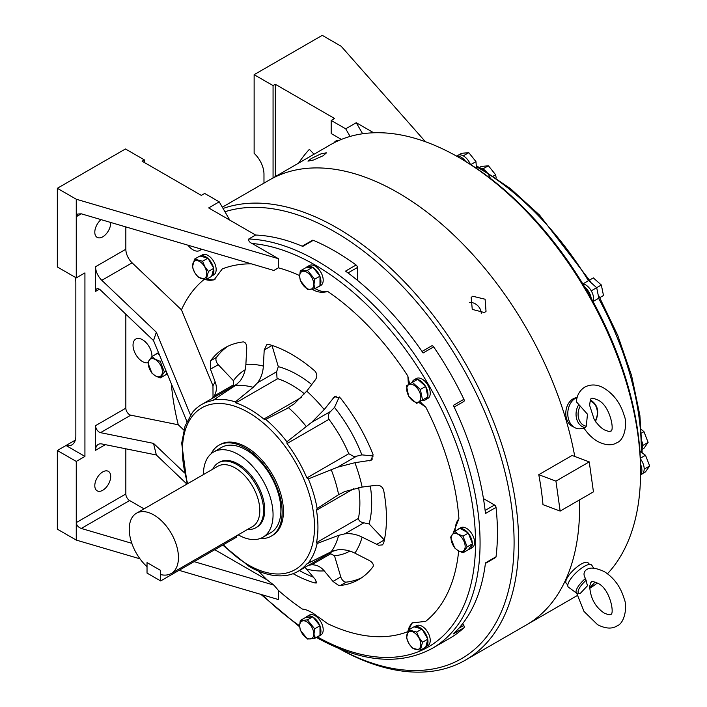 <?xml version="1.0" encoding="UTF-8"?>
<svg xmlns="http://www.w3.org/2000/svg" width="707" height="707" viewBox="0 0 707 707"><rect width="100%" height="100%" fill="white"/><g stroke="black" fill="none" stroke-linecap="round" stroke-linejoin="round"><path stroke-width="1.06" d="M212.754 469.174A37.462 21.634 60 0 1 218.375 462.846A37.462 21.634 60 0 1 237.101 464.702A37.462 21.634 60 0 1 261.581 497.719A37.462 21.634 60 0 1 255.837 527.74A37.462 21.634 60 0 1 247.547 529.437M218.375 462.846L219.506 462.192A37.462 21.634 60 0 1 238.241 464.048A37.462 21.634 60 0 1 262.712 497.065A37.462 21.634 60 0 1 256.968 527.086L255.837 527.74M147.029 566.722A34.793 20.088 60 0 1 136.451 513.238A34.793 20.088 60 0 1 153.843 514.952A34.793 20.088 60 0 1 176.573 545.61A34.793 20.088 60 0 1 171.235 573.492A34.793 20.088 60 0 1 160.657 574.588L160.657 570.452L147.029 562.586L147.029 566.722M468.502 549.445A11.506 6.646 -120 0 0 469.934 548.959A11.506 6.646 -120 0 0 472.311 544.028M472.311 543.347A11.506 6.646 -120 0 0 468.502 533.529M467.981 532.884A11.506 6.646 -120 0 0 464.181 529.596A11.506 6.646 -120 0 0 460.372 528.491M469.934 548.959L472.205 547.642A11.506 6.646 -120 0 0 473.964 538.425A11.506 6.646 -120 0 0 466.443 528.288A11.506 6.646 -120 0 0 460.69 527.714L458.428 529.03A11.506 6.646 -120 0 0 457.535 529.729M459.479 528.606A11.506 6.646 -120 0 0 458.428 529.03M458.118 550.62A9.951 5.744 -120 0 0 465.162 546.555A9.951 5.744 -120 0 0 458.118 534.359A9.951 5.744 -120 0 0 451.084 538.425A9.951 5.744 -120 0 0 458.118 550.62M463.005 552.768L458.207 550.744L454.698 547.969L450.545 537.276L454.698 531.364L460.027 528.288L468.326 533.087L463.005 536.162L467.15 546.865L463.005 552.768L468.326 549.692L472.479 543.789L468.326 533.087M454.698 531.364L458.207 534.139L463.005 536.162M467.15 546.865L472.479 543.789M642.23 447.999A11.506 6.646 -120 0 0 642.133 441.893M641.443 429.538L643.962 431.685L648.107 442.388L643.962 448.291L642.23 449.29M648.107 442.388L642.787 445.463L642.61 445.021M643.962 431.685L641.7 432.993M640.356 458.781L640.339 458.737A11.506 6.646 60 0 1 641.788 474.211L640.56 474.918M640.515 464.216A11.506 6.646 60 0 1 640.56 474.644M639.923 451.464L645.509 455.264L649.662 465.966L645.509 471.869L642.672 473.504M645.509 455.264L640.321 458.26M644.165 468.591L644.165 469.28M649.662 465.966L644.333 469.041M422.229 400.153A11.506 6.646 -120 0 0 425.587 399.755A11.506 6.646 -120 0 0 427.611 397.042M427.77 396.468A11.506 6.646 -120 0 0 425.8 386.835M425.375 386.11A11.506 6.646 -120 0 0 418.023 379.579M417.448 379.429A11.506 6.646 -120 0 0 414.081 379.827L416.352 378.51A11.506 6.646 -120 0 1 427.859 385.156A11.506 6.646 -120 0 1 427.859 398.448L425.587 399.755L427.859 398.448M416.352 378.51L414.081 379.827A11.506 6.646 -120 0 0 412.057 382.54M160.657 570.452L147.029 562.586L147.029 573.077L160.657 580.942L160.657 570.452M160.657 580.942L236.35 537.24L236.35 535.897M319.988 285.336A11.506 6.646 -120 0 0 320.934 281.492A11.506 6.646 -120 0 0 319.988 276.543M319.688 275.783A11.506 6.646 -120 0 0 313.095 267.573M312.494 267.228A11.506 6.646 -120 0 0 307.041 266.822A11.506 6.646 -120 0 0 305.901 267.82M317.496 287.175A11.506 6.646 -120 0 0 318.548 286.759L320.819 285.442A11.506 6.646 -120 0 0 323.205 280.175A11.506 6.646 -120 0 0 318.177 268.598A11.506 6.646 -120 0 0 309.312 265.514L307.041 266.822M318.548 286.759A11.506 6.646 -120 0 0 319.44 286.052M213.532 267.918A11.506 6.646 -120 0 0 211.508 262.863A11.506 6.646 -120 0 0 208.141 258.585M207.566 258.082A11.506 6.646 -120 0 0 200.214 256.111L202.273 254.909A11.506 6.646 -120 0 1 213.779 261.555A11.506 6.646 -120 0 1 213.779 274.846L211.711 276.039A11.506 6.646 -120 0 0 213.682 268.669M158.987 353.827A11.506 6.646 -120 0 0 157.608 353.694M156.715 353.809A11.506 6.646 -120 0 0 155.664 354.225A11.506 6.646 -120 0 0 154.771 354.932M158.501 352.643A11.506 6.646 -120 0 0 157.926 352.917L155.664 354.225M165.738 374.648A11.506 6.646 -120 0 0 167.17 374.162A11.506 6.646 -120 0 0 167.338 374.056L167.17 374.162M317.496 636.777A11.506 6.646 -120 0 0 318.548 636.362A11.506 6.646 -120 0 0 319.44 635.655M319.988 634.939A11.506 6.646 -120 0 0 320.934 631.095A11.506 6.646 -120 0 0 319.988 626.146M318.548 636.362L320.819 635.045A11.506 6.646 -120 0 0 323.205 629.778A11.506 6.646 -120 0 0 318.177 618.201A11.506 6.646 -120 0 0 309.312 615.117L307.041 616.424A11.506 6.646 -120 0 0 305.901 617.423M319.688 625.386A11.506 6.646 -120 0 0 313.095 617.176M312.494 616.831A11.506 6.646 -120 0 0 307.041 616.424M425.8 646.834A11.506 6.646 -120 0 0 427.77 639.482M427.611 638.721A11.506 6.646 -120 0 0 425.587 633.675A11.506 6.646 -120 0 0 422.229 629.398M425.8 646.843L427.859 645.65A11.506 6.646 -120 0 0 427.859 632.367A11.506 6.646 -120 0 0 416.352 625.722L414.284 626.915A11.506 6.646 -120 0 1 421.655 628.885M418.756 401.903A9.951 5.744 -120 0 0 418.756 390.414A9.951 5.744 -120 0 0 408.805 384.661A9.951 5.744 -120 0 0 408.805 396.159A9.951 5.744 -120 0 0 418.756 401.903M422.53 399.976L416.662 403.37L408.637 396.256L406.49 385.757L412.367 382.363L420.382 389.477L422.53 399.976L427.859 396.901L425.711 386.402L417.687 379.288L412.367 382.363M420.382 389.477L425.711 386.402M313.775 284.355A9.951 5.744 -120 0 0 306.741 272.16A9.951 5.744 -120 0 0 299.697 276.225A9.951 5.744 -120 0 0 306.741 288.412A9.951 5.744 -120 0 0 313.775 284.355M314.659 279.221L314.014 284.391L314.659 288.81L319.988 285.734L319.988 276.145L312.794 267.202L305.601 267.847L300.281 270.922L307.465 270.277L314.659 279.221L319.988 276.145M314.659 288.81L307.465 289.455L300.281 280.511L299.635 276.084L300.281 270.922M307.465 270.277L312.794 267.202M204.677 266.813A9.951 5.744 -120 0 0 194.717 261.06A9.951 5.744 -120 0 0 194.717 272.557A9.951 5.744 -120 0 0 204.677 278.302A9.951 5.744 -120 0 0 204.677 266.813M202.573 261.245L204.871 266.698L208.45 271.408L213.77 268.333L207.902 258.17L199.878 256.022L194.558 259.098L202.573 261.245L207.902 258.17M208.45 271.408L206.294 279.433L198.278 277.285L194.699 272.566L192.41 267.113L194.558 259.098M206.294 279.433L211.623 276.357L213.77 268.333M155.354 359.563A9.951 5.744 -120 0 0 148.32 363.628A9.951 5.744 -120 0 0 155.354 375.815A9.951 5.744 -120 0 0 162.398 371.749A9.951 5.744 -120 0 0 155.354 359.563M160.242 361.365L164.386 372.059L160.242 377.971L155.443 375.938L151.934 373.172L147.781 362.47L151.934 356.567L155.443 359.333L160.242 361.365L161.744 360.49M164.386 372.059L166.101 371.069M160.242 377.971L165.562 374.896L166.896 372.996M151.934 356.567L157.263 353.491L159.349 354.702M299.697 625.828A9.951 5.744 -120 0 0 306.741 638.014A9.951 5.744 -120 0 0 313.775 633.958A9.951 5.744 -120 0 0 306.741 621.762A9.951 5.744 -120 0 0 299.697 625.828M314.659 628.823L314.014 633.993L314.659 638.412L307.465 639.057L300.281 630.114L299.635 625.686L300.281 620.525L305.601 617.45L312.794 616.804L307.465 619.88L314.659 628.823L319.988 625.748L312.794 616.804M300.281 620.525L307.465 619.88M314.659 638.412L319.988 635.337L319.988 625.748M408.805 643.37A9.951 5.744 -120 0 0 418.756 649.114A9.951 5.744 -120 0 0 418.756 637.617A9.951 5.744 -120 0 0 408.805 631.872A9.951 5.744 -120 0 0 408.805 643.37M412.367 648.089L408.787 643.379L406.49 637.926L408.637 629.902L413.966 626.826L421.991 628.974L416.662 632.049L418.951 637.511L422.53 642.221L420.382 650.237L412.367 648.089M408.637 629.902L416.662 632.049M420.382 650.237L425.711 647.161L427.859 639.146L421.991 628.974M422.53 642.221L427.859 639.146M582.718 283.719A11.506 6.646 60 0 1 591.238 290.833A11.506 6.646 60 0 1 593.138 301.774M584.786 287.148A11.506 6.646 60 0 1 591.202 298.266M456.475 156.079L457.703 155.372A11.506 6.646 60 0 1 470.358 164.351M456.713 156.212A11.506 6.646 60 0 1 465.727 161.461M583.098 283.79L588.666 280.573L596.681 287.687L598.829 298.186L593.261 301.403M591.025 290.471L591.45 291.196M589.611 280.034L593.323 277.886L601.339 285.001L591.361 290.763M458.755 154.948L461.591 153.313L468.785 152.668L475.97 161.62L476.465 168.354M463.165 155.77L463.757 156.114M468.785 152.668L463.456 155.743M475.97 161.62L470.782 164.616M490.34 178.367A11.506 6.646 -120 0 0 480.627 168.089M601.339 285.001L603.486 295.499L599.775 297.647M479.505 167.444L481.237 166.445L488.422 165.8L495.616 174.753L493.353 176.052M495.616 174.753L496.217 178.005M488.422 165.8L482.801 168.902M484.481 312.547L486.027 311.319L485.099 299.22L472.718 296.242L471.18 297.461L472.258 309.401L484.481 312.547M481.255 313.501A10.154 8.166 43 0 0 469.36 302.366M187.947 245.188A13.38 7.724 -120 0 0 193.038 249.845A13.38 7.724 -120 0 0 199.728 250.508A13.38 7.724 -120 0 0 201.239 249.103M151.943 356.567A13.38 7.724 -120 0 0 142.487 339.722A13.38 7.724 -120 0 0 135.797 339.06A13.38 7.724 -120 0 0 133.747 349.779A13.38 7.724 -120 0 0 142.487 361.569A13.38 7.724 -120 0 0 147.825 362.753M102.754 490.269A11.241 6.487 120 0 0 110.098 480.362A11.241 6.487 120 0 0 108.374 471.357A11.241 6.487 120 0 0 102.754 471.914A11.241 6.487 120 0 0 95.41 481.821A11.241 6.487 120 0 0 97.133 490.826A11.241 6.487 120 0 0 102.754 490.269M101.066 219.63A11.241 6.487 120 0 0 95.127 229.439A11.241 6.487 120 0 0 97.133 237.366A11.241 6.487 120 0 0 102.754 236.81A11.241 6.487 120 0 0 110.681 222.458M431.659 345.882L422.035 351.441L431.659 345.882A2.139 1.237 60 0 1 432.737 345.988A2.139 1.237 60 0 1 433.656 346.881A230.146 132.872 60 0 1 463.907 399.278A2.139 1.237 60 0 1 463.774 401.505L454.15 407.064M227.91 346.244A133.8 77.249 -120 0 0 216.457 357.371L210.642 360.729A133.8 77.249 -120 0 1 224.941 347.817A133.8 77.249 -120 0 1 243.27 341.896C245.576 342.259 246.725 344.38 246.725 348.259L245.886 364.361C245.497 370.768 243.562 376.327 240.071 381.038L235.298 385.571L212.604 400.577A96.338 55.623 -120 0 0 201.645 404.519A96.338 55.623 -120 0 0 192.764 412.04L192.711 412.172M271.992 345.414A5.356 3.093 -120 0 0 272.009 345.484L264.206 349.992L266.769 344.689L268.766 344.415A133.8 77.249 -120 0 1 291.841 354.437A133.8 77.249 -120 0 1 314.915 371.06C317.204 373.782 317.399 376.628 315.499 379.606L306.741 391.13L294.165 403.909L286.326 408.902L265.699 419.401L263.844 419.074A96.338 55.623 -120 0 0 249.818 409.291A96.338 55.623 -120 0 0 235.785 402.875L235.36 401.885L253.177 387.339L257.551 382.77L276.631 371.758L278.302 366.65A104.689 60.44 60 0 1 297.656 374.851A104.689 60.44 60 0 1 311.743 384.546M276.631 371.758L277.029 378.263L277.727 378.669L235.785 402.875M337.531 467.203L308.349 478.931L306.873 477.923A96.338 55.623 -120 0 0 287.033 443.554L286.892 441.769L311.646 422.362L330.726 411.35L334.491 407.462A104.689 60.44 60 0 1 361.869 454.866L356.611 456.183L337.531 467.203L354.887 462.696L371.166 460.239L373.04 454.486A133.8 77.249 -120 0 0 340.403 397.97L334.491 396.715L324.221 409.583L311.646 422.362M306.873 477.923L348.807 453.708L353.765 456.492L356.611 456.183M304.54 393.861A96.338 55.623 -120 0 0 291.752 385.076A96.338 55.623 -120 0 0 277.727 378.669M312.202 289.278L313.015 289.773C317.735 292.389 322.622 292.945 327.695 291.452A32.115 18.541 60 0 1 315.066 288.589A32.115 18.541 60 0 1 315.057 288.58M293.122 573.677A133.8 77.249 -120 0 0 314.915 582.966L316.427 582.966L315.499 579.687L305.035 567.314M299.397 570.567A133.8 77.249 -120 0 0 313.387 577.142M349.841 551.08A104.689 60.44 60 0 1 334.491 555.746L340.783 576.912A5.356 3.093 60 0 0 344.282 581.631A5.356 3.093 60 0 0 346.227 582.135L340.403 585.493L338.22 585.131L332.979 581.419L324.221 570.858A113.235 65.371 60 0 1 306.741 569.126M354.887 462.696A113.235 65.371 60 0 1 362.125 487.07L376.495 485.241C380.012 485.09 382.381 486.681 383.601 490.022A133.8 77.249 -120 0 1 383.601 543.312L382.363 544.903L378.625 545.247L362.125 537.143A113.235 65.371 60 0 1 354.887 553.148C349.152 550.285 343.363 549.18 337.531 549.852L331.221 551.725L306.873 563.868A96.338 55.623 -120 0 1 297.983 571.38A96.338 55.623 -120 0 1 287.033 575.321L286.892 575.304M223.059 208.468A256.906 148.32 60 0 1 336.983 227.866A256.906 148.32 60 0 1 504.807 454.256A256.906 148.32 60 0 1 465.427 660.117A256.906 148.32 60 0 1 339.015 648.558M397.944 192.666A256.906 148.32 60 0 1 574.773 456.475A256.906 148.32 60 0 0 397.944 192.666A256.906 148.32 60 0 0 269.5 179.949A256.906 148.32 60 0 1 397.944 192.666M579.493 499.911A256.906 148.32 60 0 1 526.397 624.917A256.906 148.32 60 0 0 579.493 499.911M125.837 448.804L125.837 493.981A5.356 3.093 -120 0 0 129.62 500.538L81.278 528.456C78.247 527.281 76.577 525.336 76.259 522.606L76.259 461.424L84.928 456.422L84.928 272.884L76.259 277.886L76.259 216.704L77.726 214.044L81.278 213.806L273.856 270.463L278.425 267.82L278.425 258.691L252.107 243.5C249.403 242.245 248.298 240.733 248.793 238.966L255.607 235.033L208.662 207.929L219.223 201.84L224.941 211.738A253.689 146.473 60 0 1 334.711 231.799A253.689 146.473 60 0 1 514.077 539.821A253.689 146.473 60 0 1 339.351 648.69M307.598 563.32L308.349 562.913A96.594 55.773 60 0 0 317.125 543.506L316.48 542.64A96.338 55.623 -120 0 0 316.48 510.242L317.125 508.474L338.626 494.653L344.769 491.568L362.125 487.07M211.172 453.726A52.451 30.286 60 0 1 218.825 445.277L220.116 444.535A52.451 30.286 60 0 1 246.336 447.133A52.451 30.286 60 0 1 280.599 493.353A52.451 30.286 60 0 1 272.566 535.385L271.276 536.127A52.451 30.286 60 0 1 260.141 538.54M218.825 445.277A52.451 30.286 60 0 1 245.055 447.876A52.451 30.286 60 0 1 279.318 494.096A52.451 30.286 60 0 1 271.276 536.127M203.422 474.565A49.243 28.43 60 0 1 213.62 451.994L221.468 447.46A49.243 28.43 60 0 1 246.089 449.899A49.243 28.43 60 0 1 278.249 493.292A49.243 28.43 60 0 1 270.701 532.751L262.863 537.276A49.243 28.43 60 0 1 238.241 534.837A49.243 28.43 60 0 1 238.215 534.828M213.62 451.994A49.243 28.43 60 0 1 238.241 454.433A49.243 28.43 60 0 1 270.41 497.825A49.243 28.43 60 0 1 262.863 537.276M462.714 623.574L463.774 625.412A2.139 1.237 60 0 1 463.907 627.789A230.146 132.872 60 0 1 449.776 638.253L432.41 648.284A230.146 132.872 60 0 0 467.681 463.863A230.146 132.872 60 0 0 317.337 261.06A230.146 132.872 60 0 0 248.793 238.966M483.447 498.594L494.529 504.992A2.139 1.237 60 0 1 496.031 507.379A230.146 132.872 60 0 1 496.031 556.78L485.47 562.878A230.146 132.872 60 0 1 453.346 633.887L463.907 627.789M463.907 399.278L453.346 405.376A230.146 132.872 60 0 1 485.47 513.476L496.031 507.379M302.243 246.186L312.441 240.3A2.139 1.237 60 0 1 313.316 240.309A230.146 132.872 60 0 1 334.711 251.029A230.146 132.872 60 0 1 356.098 265.01L345.537 271.108A230.146 132.872 60 0 1 423.095 352.979L433.656 346.881M255.607 235.033A230.146 132.872 60 0 1 302.755 246.407L313.316 240.309M407.851 631.643A204.235 117.919 60 0 1 327.695 623.698L313.015 613.155C308.385 610.495 304.85 609.151 302.437 609.107A204.235 117.919 60 0 1 278.425 590.433L278.425 599.554L179.048 570.328M458.657 550.992A204.235 117.919 60 0 1 425.729 621.32L412.031 622.964L407.859 631.59M418.571 402.265L425.729 407.02A204.235 117.919 60 0 1 458.931 518.761L453.072 533.264M327.695 291.452A204.235 117.919 60 0 1 407.859 376.08L408.407 384.652M340.403 585.493A133.8 77.249 -120 0 0 358.741 579.572A133.8 77.249 -120 0 0 373.04 566.652C373.87 564.469 372.607 562.418 369.248 560.474L354.887 553.148M278.425 267.82A204.235 117.919 60 0 1 299.644 275.571M213.028 397.555L212.966 385.757L181.46 309.834A204.235 117.919 60 0 1 204.403 279.247L214 279.963L222.272 268.925A204.235 117.919 60 0 1 251.356 263.844M210.642 360.729L210.456 369.195L215.22 382.063C217.049 387.189 216.704 391.828 214.177 395.991L233.266 384.97L233.451 380.728A104.689 60.44 60 0 1 245.161 369.761M264.206 349.992L263.366 366.093C262.986 372.492 261.042 378.059 257.551 382.77M125.837 314.208L125.837 408.16A5.356 3.093 -120 0 0 130.795 415.177L100.518 432.657A5.356 3.093 60 0 1 95.56 425.641L95.56 450.306A12.841 7.415 60 0 1 98.22 444.429A12.841 7.415 60 0 1 101.835 443.952L156.335 454.972L153.525 443.377L184.112 472.497M99.351 289.198L95.56 291.381L95.56 266.716L125.837 249.235A12.841 7.415 -120 0 0 132.112 262.836L101.835 280.317L156.335 332.219L190.492 415.036M125.837 226.92L125.837 249.235M75.11 277.215A19.266 11.126 60 0 1 75.843 282.747L75.843 436.069A19.266 11.126 60 0 1 71.858 444.889A19.266 11.126 60 0 1 66.007 445.498L75.304 440.125M76.259 461.424L57.338 450.5L57.338 529.163L76.259 540.086L139.986 558.83M125.837 493.981L76.259 522.606L76.259 540.086M171.359 383.804A204.235 117.919 60 0 0 178.27 424.783L130.795 415.177M178.27 424.783L183.829 430.068M219.223 201.84L204.712 193.453L201.336 195.397L142.116 161.205L144.387 159.897L125.457 148.974L57.338 188.301L76.259 199.224L278.425 258.691M129.62 500.538L144.034 508.854M214.778 549.701L267.166 579.952L273.856 585.104L278.425 590.433M81.278 528.456L131.829 543.321M194.089 561.641L273.856 585.104M267.166 579.952A204.235 117.919 60 0 1 258.621 571.185M425.729 407.02A32.115 18.541 60 0 1 419.993 401.443M409.821 383.83A32.115 18.541 60 0 1 407.859 376.08M455.096 531.143A32.115 18.541 60 0 1 458.931 518.761M407.868 631.598A32.115 18.541 60 0 1 413.1 622.416M224.941 211.738L229.784 220.124M356.098 265.01A2.139 1.237 60 0 1 357.415 267.502L357.415 280.299M496.031 556.78A2.139 1.237 60 0 1 495.598 557.54L485.4 563.426M76.259 277.886L57.338 266.963L57.338 188.301M181.46 309.834L132.112 262.836M215.008 279.309A32.115 18.541 60 0 1 204.447 279.256M212.233 398.412L214.177 395.991M334.491 555.746L330.726 553.784L311.646 564.796L308.57 565.273M311.646 564.796C316.497 564.69 320.695 566.705 324.221 570.858M235.36 401.885A96.594 55.773 60 0 0 214.168 399.782L213.434 400.233M370.327 486.027A104.689 60.44 60 0 1 369.107 523.931L363.858 522.827L344.769 533.847L338.626 535.349L317.125 543.506M344.769 533.847C350.592 533.175 356.381 534.28 362.125 537.143M384.343 540.024A5.356 3.093 60 0 1 384.299 539.962L376.495 544.47M369.107 523.931L384.299 539.962M316.48 542.64L358.414 518.425A96.338 55.623 -120 0 0 358.661 487.609M358.414 518.425C358.705 520.759 360.517 522.226 363.858 522.827M361.869 454.866L373.393 456.006M348.807 453.708A96.338 55.623 -120 0 0 328.967 419.339L287.033 443.554M339.272 396.91L334.491 407.462M346.227 582.135A133.8 77.249 -120 0 0 361.586 577.778M216.457 357.371A5.356 3.093 -120 0 0 218.26 364.688L233.451 380.728M272.009 345.484L278.302 366.65M330.726 411.35C328.269 413.701 327.686 416.37 328.967 419.339M233.266 384.97L233.319 386.941M329.595 553.13L330.726 553.784M144.387 162.513L144.387 159.897M81.278 213.806L76.259 216.704L76.259 199.224M95.56 291.381A5.356 3.093 60 0 1 96.673 288.933A5.356 3.093 60 0 1 100.518 290.082L153.525 340.58L186.887 421.469M156.335 332.219L153.525 340.58M101.835 280.317A12.841 7.415 60 0 1 95.56 266.716M84.928 456.422L66.007 445.498L57.338 450.5M156.335 454.972L186.922 484.092M100.518 432.657L153.525 443.377M323.179 155.726L326.51 152.8L320.943 153.87L311.416 158.439L307.978 161.125L313.528 160.003L323.179 155.726M222.316 207.186L330.469 144.741A256.906 148.32 60 0 1 458.914 157.467A256.906 148.32 60 0 1 458.923 157.467A256.906 148.32 60 0 1 640.577 472.108A256.906 148.32 60 0 1 607.481 573.722M461.185 158.783L458.923 157.475L461.194 158.783A253.689 146.473 60 0 1 461.194 158.783A253.689 146.473 60 0 1 640.577 469.483L640.577 472.108M373.694 132.783L356.257 122.718L345.705 128.815L331.185 120.437L334.552 118.484L275.332 84.292L273.061 85.609L254.131 74.677L254.131 153.339A19.266 11.126 60 0 1 263.976 174.134L263.976 183.131M334.119 142.752A13.38 7.724 60 0 1 335.834 141.029A13.38 7.724 60 0 1 338.989 140.437M298.637 163.123A267.608 154.506 60 0 1 309.392 149.327L314.041 154.232M275.332 176.582L275.332 84.292M254.131 74.677L322.259 35.35L341.181 46.273L425.42 141.727M341.384 139.429L331.185 133.543L331.185 120.437M345.705 128.815L350.106 136.442M597.291 583.028A256.906 148.32 60 0 1 589.629 588.365M356.257 122.718L362.638 133.764M273.061 177.89L273.061 85.609M560.147 511.081L593.447 491.86L589.24 461.883L572.078 455.467L538.769 474.697A256.906 148.32 60 0 1 542.976 504.665L560.147 511.081L555.941 481.113L589.24 461.883M555.941 481.113L538.769 474.697M573.731 426.993A14.988 11.303 -84.3 0 1 565.794 413.789A14.988 11.303 -84.3 0 1 573.077 398.854A14.988 11.303 -84.3 0 1 576.638 397.617M576.364 401.788L587.473 414.214L586.297 426.18L585.476 427.594L583.973 428.08C587.8 433.868 592.333 438.305 597.565 441.407C605.484 445.419 611.953 445.843 616.964 442.662C624.97 439.878 627.436 422.733 624.228 415.663C620.64 403.573 613.976 394.453 604.255 388.302C597.565 384.352 591.096 383.936 584.848 387.047C579.749 390.326 576.912 395.24 576.364 401.788M584 428.124L580.818 428.663A16.058 12.116 -84.3 0 1 568.066 417.13A16.058 12.116 -84.3 0 1 575.586 398.156A16.058 12.116 -84.3 0 1 577.168 397.396M594.039 418.942L589.647 405.411C590.168 400.18 590.796 397.917 591.538 398.633C591.467 397.802 593.473 398.218 597.565 399.888C610.574 405.235 615.117 432.914 610.274 431.076C610.353 431.906 608.347 431.491 604.255 429.821C600.499 427.62 597.097 423.997 594.039 418.942M589.567 564.38L588.012 562.737A14.988 4.684 136.6 0 0 581.189 564.08A14.988 4.684 136.6 0 0 569.427 574.561A14.988 4.684 136.6 0 0 566.254 583.346L567.809 584.998M585.476 578.476A14.202 4.436 136.6 0 0 576.682 593.191L580.306 593.385L587.473 585.75L585.476 578.476C583.213 574.8 583.602 571.813 586.642 569.506L587.376 569.17C590.672 567.191 596.301 567.995 604.255 571.592C613.976 577.743 620.64 586.863 624.228 598.953C627.436 606.023 624.97 623.167 616.964 625.951C611.953 629.124 605.484 628.709 597.565 624.696L583.991 611.405L576.691 593.191L568.49 587.234A16.058 5.02 136.6 0 1 571.415 577.955A16.058 5.02 136.6 0 1 584.274 566.395A16.058 5.02 136.6 0 1 591.768 565.185L593.765 568.269M590.734 582.736L589.682 586.324C590.407 598.14 595.267 607.074 604.255 613.11C608.347 614.781 610.353 615.196 610.274 614.365C615.117 616.204 610.574 588.524 597.565 583.178C593.473 581.508 591.467 581.092 591.538 581.923L590.734 582.736M136.451 513.238L217.818 466.258A34.793 20.088 60 0 1 235.21 467.981A34.793 20.088 60 0 1 257.94 498.638A34.793 20.088 60 0 1 252.602 526.512L171.235 573.492M316.754 581.896L314.915 582.966M187.726 483.632A93.395 53.926 60 0 1 248.457 412.481A93.395 53.926 60 0 1 314.5 526.865A93.395 53.926 60 0 1 248.457 564.999A93.395 53.926 60 0 1 223.332 544.761M308.349 478.931A96.594 55.773 60 0 1 317.125 508.474M265.699 419.401A96.594 55.773 60 0 1 286.892 441.769M252.107 243.5A226.929 131.016 60 0 1 315.066 264.992A226.929 131.016 60 0 1 475.528 541.606A226.929 131.016 60 0 1 317.337 636.866M306.741 391.13A113.235 65.371 60 0 1 324.221 409.583M212.966 385.757A113.235 65.371 60 0 1 215.22 382.063M245.886 364.361A113.235 65.371 60 0 1 263.366 366.093M105.334 444.659L95.56 450.306M95.56 425.641L125.837 408.16M299.635 625.801A226.929 131.016 60 0 1 262.315 594.817M288.421 407.683A99.113 57.223 60 0 1 306.308 426.568M235.298 385.571A99.113 57.223 60 0 1 253.177 387.339M331.221 469.722A99.113 57.223 60 0 1 338.626 494.653M338.626 535.349A99.113 57.223 60 0 1 331.221 551.725M353.845 488.661L316.48 510.242M458.834 628.267L463.774 625.412M336.329 396.123L332.979 398.059M372.598 458.949L369.248 460.876M340.783 576.912L332.979 581.419M310.47 561.791L306.873 563.868M218.26 364.688L210.456 369.195M212.604 400.577L216.192 398.509M263.844 419.074L301.217 397.502M485.126 510.427L494.529 504.992M357.415 267.502L348.012 272.937M476.598 166.861A230.146 132.872 60 0 1 478.559 167.974A230.146 132.872 60 0 1 588.436 280.714M598.599 298.327A230.146 132.872 60 0 1 641.284 452.1M585.476 427.594A14.202 10.711 -84.3 0 1 576.753 419.251A14.202 10.711 -84.3 0 1 578.688 404.766M586.297 426.18A12.708 9.589 -84.3 0 1 578.733 418.738A12.708 9.589 -84.3 0 1 580.306 406.021M590.036 401.081A12.708 9.589 -84.3 0 1 595.25 420.877M586.297 580.147A12.708 3.968 136.6 0 0 578.733 589.408A12.708 3.968 136.6 0 0 580.306 593.385M589.62 587.862A12.708 3.968 136.6 0 0 594.949 581.994M465.427 660.117L577.159 595.612M222.749 545.097L249.12 566.466C262.412 574.102 274.917 577.089 286.653 575.41M315.729 637.042C360.535 662.282 399.428 666.029 432.41 648.284M299.68 626.862L260.927 594.41M187.143 483.968L181.69 443.183L185.066 426.003L192.498 412.322M333.819 550.691L297.983 571.38M237.481 383.83L201.645 404.519M476.615 165.818L510.436 188.583L539.6 215.131L590.663 281.766M598.802 295.871L617.759 335.401L631.616 375.682L639.862 415.221L642.195 452.613M595.232 421.964C599.713 412.181 598.078 404.811 590.327 399.835M589.62 587.915L595.002 582.011"/></g></svg>
